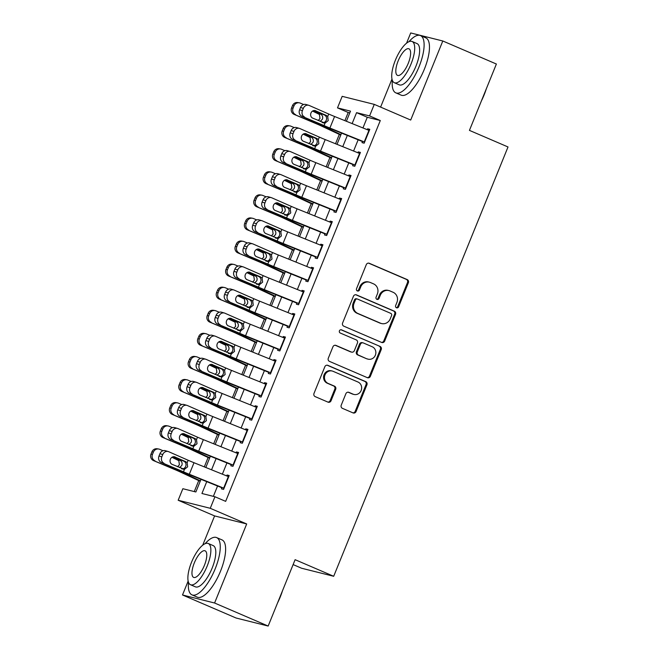 <?xml version="1.0" encoding="UTF-8"?>
<svg xmlns="http://www.w3.org/2000/svg" width="659" height="659" viewBox="0 0 659 659"><rect width="100%" height="100%" fill="white"/><g stroke="black" fill="none" stroke-linecap="round" stroke-linejoin="round"><path stroke-width="0.99" d="M396.471 307.769A1.713 1.598 104.1 0 0 398.588 306.814L408.366 282.744A2.447 2.29 104.1 0 0 407.18 279.573L369.312 263.295A2.447 2.29 104.1 0 0 366.289 264.654L356.519 288.724A1.713 1.598 104.1 0 0 357.573 291.023A1.713 1.598 104.1 0 0 359.46 289.993L360.728 286.879A7.834 7.315 104.1 0 1 369.361 282.167A7.834 7.315 104.1 0 1 370.399 282.522L373.554 283.872A7.834 7.315 104.1 0 1 377.343 294.021L376.083 297.135A1.713 1.598 104.1 0 0 377.137 299.433A1.713 1.598 104.1 0 0 379.024 298.403L380.292 295.29A7.834 7.315 104.1 0 1 388.925 290.578A7.834 7.315 104.1 0 1 389.963 290.932L393.118 292.291A7.834 7.315 104.1 0 1 396.907 302.432L395.647 305.545A1.713 1.598 104.1 0 0 396.471 307.769M396.281 307.671A1.713 1.598 104.1 0 0 397.723 306.6L407.501 282.522A2.447 2.29 104.1 0 0 406.315 279.358L368.554 263.122M357.153 290.841A1.713 1.598 104.1 0 0 358.595 289.771L359.863 286.657L360.728 286.879M376.717 299.26A1.713 1.598 104.1 0 0 378.159 298.181L379.427 295.067L380.292 295.29M341.238 405.161A2.447 2.29 104.1 0 0 342.416 408.333L353.043 412.896A2.447 2.29 104.1 0 0 356.066 411.537L366.923 384.807A2.447 2.29 104.1 0 0 365.737 381.635L327.869 365.358A2.447 2.29 104.1 0 0 324.846 366.717L313.989 393.448A2.447 2.29 104.1 0 0 315.175 396.619L328.009 402.138A2.447 2.29 104.1 0 0 331.032 400.779L335.678 389.337A2.447 2.29 104.1 0 0 334.492 386.166L328.133 383.431A6.549 6.112 104.1 0 1 324.796 375.408A6.549 6.112 104.1 0 1 332.185 371.017A6.549 6.112 104.1 0 1 333.05 371.305L357.977 382.022A6.549 6.112 104.1 0 1 361.313 390.046A6.549 6.112 104.1 0 1 353.924 394.444A6.549 6.112 104.1 0 1 353.059 394.148L348.908 392.36A2.447 2.29 104.1 0 0 345.876 393.72L341.238 405.161M268.164 626.05L236.079 618.01L182.502 594.978L214.587 603.01L268.164 626.05L295.108 559.689L333.693 576.279L508.015 146.965L469.439 130.383L496.384 64.022L442.799 40.99L410.705 120.045L374.271 104.377L369.584 115.918L380.301 120.523L225.658 501.359L214.941 496.754L210.254 508.295L178.169 500.255L182.856 488.714L195.863 491.976L200.995 479.332M214.587 603.01L246.688 523.963L210.254 508.295M381.652 342.441A2.447 2.29 104.1 0 0 384.675 341.082L395.532 314.343A2.447 2.29 104.1 0 0 394.346 311.18L356.478 294.894A2.447 2.29 104.1 0 0 353.455 296.253L342.606 322.992A2.447 2.29 104.1 0 0 343.784 326.164L381.652 342.441M381.223 349.575L370.374 376.314A2.447 2.29 104.1 0 1 367.343 377.673L329.484 361.387A2.447 2.29 104.1 0 1 328.297 358.224L332.943 346.782A2.447 2.29 104.1 0 1 335.966 345.415L351.321 352.021A2.447 2.29 104.1 0 0 354.344 350.662L357.425 343.067A2.447 2.29 104.1 0 0 356.247 339.904L340.258 333.026A1.713 1.598 104.1 0 1 341.321 329.78A1.713 1.598 104.1 0 1 341.543 329.854L380.045 346.403A2.447 2.29 104.1 0 1 381.223 349.575L380.358 349.361L369.501 376.091L370.374 376.314M442.799 40.99L410.714 32.95L406.57 43.164M362.574 141.232L362.005 142.641L364.172 143.184L369.79 129.337L367.623 128.793L367.261 129.691M353.199 164.313L352.631 165.722L354.797 166.266L360.424 152.418L358.249 151.875L357.886 152.773M343.833 187.395L343.257 188.803L345.423 189.347L351.049 175.5L348.883 174.956L348.52 175.854M334.459 210.476L333.882 211.885L336.057 212.429L341.675 198.581L339.509 198.038L339.146 198.936M325.085 233.558L324.516 234.966L326.683 235.51L332.301 221.663L330.134 221.119L329.772 222.017M315.71 256.639L315.142 258.048L317.308 258.592L322.935 244.744L320.76 244.201L320.398 245.099M306.344 279.721L305.768 281.129L307.934 281.673L313.56 267.826L311.394 267.282L311.023 268.18M296.97 302.802L296.393 304.211L298.56 304.755L304.186 290.907L302.02 290.364L301.657 291.262M287.596 325.875L287.027 327.292L289.194 327.836L294.812 313.989L292.645 313.445L292.283 314.343M278.222 348.957L277.653 350.374L279.82 350.918L285.446 337.062L283.271 336.527L282.909 337.416M268.856 372.038L268.279 373.455L270.445 373.999L276.072 360.143L273.905 359.6L273.534 360.498M259.481 395.12L258.905 396.537L261.071 397.08L266.697 383.225L264.531 382.681L264.168 383.579M250.107 418.201L249.539 419.618L251.705 420.162L257.323 406.306L255.157 405.763L254.794 406.661M240.733 441.283L240.164 442.7L242.331 443.235L247.957 429.388L245.782 428.844L245.42 429.742M231.367 464.364L230.79 465.773L232.957 466.317L238.583 452.469L236.416 451.926L236.046 452.824M380.301 120.523L367.294 117.269L362.952 127.953M358.142 139.799L353.578 151.035M348.768 162.88L344.204 174.116M339.393 185.962L334.838 197.198M330.019 209.043L325.464 220.279M320.653 232.125L316.089 243.352M311.279 255.206L306.715 266.434M301.904 278.287L297.349 289.515M292.53 301.369L287.975 312.597M283.164 324.45L278.6 335.678M273.79 347.532L269.226 358.76M264.416 370.613L259.852 381.841M255.041 393.695L250.486 404.923M245.675 416.776L241.112 428.004M236.301 439.858L231.737 451.086M226.927 462.939L222.363 474.167M217.552 486.021L213.359 496.359M221.992 487.446L221.416 488.854L223.582 489.398L229.208 475.551L227.042 475.007L226.68 475.905M349.797 112.887L348.207 112.483L344.888 120.663M339.319 134.378L335.522 143.744M329.945 157.46L326.147 166.826M320.579 180.541L316.773 189.907M311.205 203.623L307.399 212.989M301.83 226.704L298.033 236.07M292.456 249.786L288.658 259.152M283.09 272.867L279.284 282.233M273.716 295.949L269.91 305.315M264.341 319.03L260.544 328.396M254.967 342.112L251.17 351.469M245.593 365.193L241.795 374.551M236.227 388.275L232.421 397.632M226.853 411.356L223.055 420.714M217.478 434.438L213.681 443.795M208.104 457.519L204.306 466.877M198.738 480.6L194.273 491.581M293.123 564.59L301.6 568.239L333.693 576.279M246.688 523.963L214.603 515.923L202.717 545.182M188.153 581.065L182.502 594.978M214.603 515.923L178.169 500.255M348.207 112.483L337.499 107.878L342.178 96.338L374.271 104.377M391.998 79.047L380.605 107.104M206.737 481.655L201.934 493.5L214.941 496.754M369.584 115.918L356.577 112.656L352.137 123.587M347.326 135.433L342.762 146.669M337.952 158.514L333.388 169.75M328.577 181.596L324.022 192.832M319.211 204.677L314.648 215.913M309.837 227.759L305.274 238.995M300.463 250.84L295.899 262.076M291.089 273.922L286.533 285.158M281.722 297.003L277.159 308.239M272.348 320.085L267.785 331.312M262.974 343.166L258.41 354.394M253.6 366.247L249.044 377.475M244.234 389.329L239.67 400.557M234.859 412.41L230.296 423.638M225.485 435.492L220.922 446.72M216.111 458.573L211.555 469.801M346.387 121.264L350.506 111.14L337.499 107.878M205.806 467.486L210.369 456.25M215.18 444.405L219.735 433.169M224.554 421.323L229.11 410.087M233.92 398.242L238.484 387.006M243.295 375.16L247.858 363.933M252.669 352.079L257.224 340.851M262.043 328.998L266.598 317.77M271.409 305.916L275.973 294.688M280.783 282.835L285.347 271.607M290.158 259.753L294.713 248.525M299.532 236.672L304.087 225.444M308.898 213.59L313.462 202.362M318.272 190.509L322.836 179.281M327.647 167.427L332.202 156.199M337.021 144.346L341.576 133.118M367.294 117.269L356.577 112.656M367.623 128.793L369.658 129.666M358.249 151.875L360.284 152.748M348.883 174.956L350.918 175.829M339.509 198.038L341.543 198.911M330.134 221.119L332.169 221.992M320.76 244.201L322.795 245.074M311.394 267.282L313.429 268.155M302.02 290.364L304.054 291.237M292.645 313.445L294.68 314.318M283.271 336.527L285.306 337.4M273.905 359.6L275.94 360.481M264.531 382.681L266.565 383.563M255.157 405.763L257.191 406.644M245.782 428.844L247.817 429.726M236.416 451.926L238.451 452.799M227.042 475.007L229.077 475.88M388.925 290.578L388.06 290.364A7.834 7.315 104.1 0 0 379.427 295.067M369.361 282.167L368.496 281.953A7.834 7.315 104.1 0 0 359.863 286.657M381.545 342.4A2.447 2.29 104.1 0 0 383.81 340.86L394.667 314.129A2.447 2.29 104.1 0 0 393.481 310.957L355.72 294.721M391.578 315.57A1.713 1.598 104.1 0 0 390.746 313.354L357.507 299.062A1.713 1.598 104.1 0 0 355.39 300.018L354.056 303.297A7.834 7.315 104.1 0 0 357.845 313.445L380.564 323.215A7.834 7.315 104.1 0 0 381.602 323.561A7.834 7.315 104.1 0 0 390.243 318.857L391.578 315.57M356.643 298.848A1.713 1.598 104.1 0 0 354.526 299.796L355.39 300.018M381.602 323.561L380.737 323.347A7.834 7.315 104.1 0 1 379.699 322.992L356.98 313.231A7.834 7.315 104.1 0 1 353.191 303.082L354.526 299.796M367.244 377.623A2.447 2.29 104.1 0 0 369.501 376.091M335.2 345.242L350.456 351.807A2.447 2.29 104.1 0 0 350.777 351.914L351.651 352.128M340.901 329.731L380.045 346.403M367.261 358.875A6.549 6.112 104.1 0 0 368.126 359.163A6.549 6.112 104.1 0 0 375.515 354.773A6.549 6.112 104.1 0 0 372.178 346.749L363.397 342.977A2.447 2.29 104.1 0 0 360.374 344.336L357.293 351.922A2.447 2.29 104.1 0 0 358.48 355.094L366.388 358.653A6.549 6.112 104.1 0 0 367.261 358.949L368.126 359.163M363.076 342.869L362.203 342.647A2.447 2.29 104.1 0 0 359.509 344.122L360.374 344.336M366.388 358.653L357.606 354.88A2.447 2.29 104.1 0 1 356.428 351.708L359.509 344.122M380.358 349.361A2.447 2.29 104.1 0 0 379.172 346.189M353.924 394.444L353.059 394.222A6.549 6.112 104.1 0 1 352.194 393.934L348.141 392.187M332.185 371.017L331.312 370.795A6.549 6.112 104.1 0 0 323.931 375.193A6.549 6.112 104.1 0 0 327.259 383.208L328.133 383.431M327.902 402.089A2.447 2.29 104.1 0 0 330.167 400.557L334.813 389.115A2.447 2.29 104.1 0 0 333.627 385.952L327.259 383.208M352.936 412.855A2.447 2.29 104.1 0 0 355.201 411.323L366.05 384.592A2.447 2.29 104.1 0 0 364.872 381.421L327.111 365.185M303.634 104.517L300.331 103.125A4.992 4.844 99.6 0 0 293.988 105.86L292.505 105.605A4.992 4.844 -80.4 0 1 297.81 102.573L299.285 102.82M340.958 134.642L325.06 127.212A18.707 1.005 -157.9 0 0 317.218 123.752L294.169 114.419A4.992 4.844 -80.4 0 1 291.575 107.919L292.505 105.605M340.785 135.07L320.966 125.803A12.472 0.667 -157.9 0 0 315.735 123.505L294.169 114.419M312.91 110.852L321.032 114.353C322.63 115.597 323.083 117.211 322.408 119.197L320.192 121.437M291.575 107.919L293.049 108.167L293.988 105.86M293.049 108.167A4.992 4.844 99.6 0 0 295.644 114.666M318.215 120.572L319.977 118.538L319.417 114.444L312.531 111.066M364.625 142.056A8.732 0.47 -157.9 0 0 364.246 141.907L329.895 128.044A12.472 0.667 22.1 0 1 324.047 125.581L301.748 116.198A4.992 4.399 -73.7 0 1 299.59 109.806L302.415 110.63A4.992 4.399 106.3 0 0 304.573 117.022M362.45 141.537L330.002 128.447A18.707 1.005 22.1 0 1 321.221 124.757L301.748 116.198M369.312 130.515A8.732 0.47 -157.9 0 0 368.933 130.367L334.583 116.503A12.472 0.667 22.1 0 1 328.734 114.04L309.26 105.481A4.992 4.399 106.3 0 0 308.791 105.308A4.992 4.399 106.3 0 0 303.346 108.323L302.415 110.63M322.094 122.615C323.973 122.862 325.381 122.047 326.32 120.177C326.955 118.183 326.526 116.577 325.035 115.358L326.386 115.457L314.911 110.523M303.346 108.323L300.529 107.499L299.59 109.806M300.529 107.499A4.992 4.399 -73.7 0 1 305.965 104.484L308.791 105.308M314.162 110.498L324.459 115.02M326.386 115.457L327.721 116.528L328.223 120.605L325.052 123.093L312.679 118.134A3.995 3.517 -73.7 0 1 310.949 113.027A3.995 3.517 -73.7 0 1 315.299 110.613A3.995 3.517 -73.7 0 1 315.677 110.753M323.973 123.035L323.388 122.846M486.309 88.833A30.438 10.783 113.3 0 1 484.093 94.962A30.438 10.783 113.3 0 1 481.375 100.975M392.344 80.299A31.187 11.046 -66.7 0 0 395.828 92.861A31.187 11.046 -66.7 0 0 418.984 66.93A31.187 11.046 -66.7 0 0 420.458 35.561A31.187 11.046 -66.7 0 0 408.951 41.674M395.828 92.861L401.183 95.16A31.187 11.046 -66.7 0 0 424.347 69.228A31.187 11.046 -66.7 0 0 425.821 37.868L420.458 35.561M412.081 41.468L417.015 43.585A22.455 7.957 113.3 0 1 415.953 66.164A22.455 7.957 113.3 0 1 399.28 84.838L394.346 82.721A22.455 7.957 -66.7 0 0 411.018 64.047A22.455 7.957 -66.7 0 0 412.081 41.468A22.455 7.957 -66.7 0 0 395.408 60.134A22.455 7.957 -66.7 0 0 394.346 82.721M398.184 60.834A14.473 5.124 -66.7 0 0 397.501 75.381A14.473 5.124 -66.7 0 0 408.242 63.355A14.473 5.124 -66.7 0 0 408.934 48.799A14.473 5.124 -66.7 0 0 398.184 60.834M282.464 590.851A30.438 10.783 113.3 0 1 280.248 596.98A30.438 10.783 113.3 0 1 277.53 602.985M188.499 582.309A31.187 11.046 -66.7 0 0 191.983 594.871A31.187 11.046 -66.7 0 0 215.139 568.939A31.187 11.046 -66.7 0 0 216.613 537.579A31.187 11.046 -66.7 0 0 205.106 543.691M191.983 594.871L197.338 597.178A31.187 11.046 -66.7 0 0 220.493 571.246A31.187 11.046 -66.7 0 0 221.976 539.878L216.613 537.579M208.236 543.477L213.17 545.594A22.455 7.957 113.3 0 1 212.107 568.182A22.455 7.957 113.3 0 1 195.426 586.848L190.5 584.731A22.455 7.957 -66.7 0 0 207.173 566.065A22.455 7.957 -66.7 0 0 208.236 543.477A22.455 7.957 -66.7 0 0 191.563 562.152A22.455 7.957 -66.7 0 0 190.5 584.731M194.339 562.844A14.473 5.124 -66.7 0 0 193.655 577.399A14.473 5.124 -66.7 0 0 204.397 565.364A14.473 5.124 -66.7 0 0 205.081 550.809A14.473 5.124 -66.7 0 0 194.339 562.844M294.26 127.599L290.957 126.207A4.992 4.844 99.6 0 0 284.614 128.942L283.139 128.686A4.992 4.844 -80.4 0 1 288.436 125.655L289.919 125.902M331.592 157.715L315.686 150.285A18.707 1.005 -157.9 0 0 307.844 146.833L284.795 137.5A4.992 4.844 -80.4 0 1 282.2 131.001L283.139 128.686M331.411 158.152L311.592 148.885A12.472 0.667 -157.9 0 0 306.369 146.586L284.795 137.5M303.535 133.934L311.658 137.434C313.256 138.678 313.709 140.293 313.033 142.278L310.817 144.519M282.2 131.001L283.675 131.248L284.614 128.942M283.675 131.248A4.992 4.844 99.6 0 0 286.27 137.747M308.84 143.654L310.603 141.619L310.043 137.525L303.156 134.148M284.886 150.68L281.591 149.288A4.992 4.844 99.6 0 0 275.24 152.023L273.765 151.768A4.992 4.844 -80.4 0 1 279.062 148.736L280.545 148.983M322.218 180.797L306.32 173.366A18.707 1.005 -157.9 0 0 298.469 169.915L275.421 160.574A4.992 4.844 -80.4 0 1 272.826 154.074L273.765 151.768M322.045 181.233L302.226 171.966A12.472 0.667 -157.9 0 0 296.995 169.668L275.421 160.574M294.161 157.015L302.292 160.516C303.881 161.76 304.343 163.374 303.659 165.36L301.451 167.6M272.826 154.074L274.309 154.33L275.24 152.023M274.309 154.33A4.992 4.844 99.6 0 0 276.904 160.829M299.466 166.735L301.229 164.701L300.669 160.607L293.79 157.229M275.511 173.762L272.216 172.37A4.992 4.844 99.6 0 0 265.874 175.105L264.391 174.849A4.992 4.844 -80.4 0 1 269.696 171.818L271.17 172.065M312.844 203.878L296.945 196.448A18.707 1.005 -157.9 0 0 289.103 192.996L266.047 183.655A4.992 4.844 -80.4 0 1 263.452 177.156L264.391 174.849M312.671 204.315L292.851 195.048A12.472 0.667 -157.9 0 0 287.621 192.741L266.047 183.655M284.787 180.096L292.917 183.597C294.515 184.841 294.968 186.456 294.285 188.441L292.077 190.682M263.452 177.156L264.934 177.411L265.874 175.105M264.934 177.411A4.992 4.844 99.6 0 0 267.529 183.91M290.092 189.817L291.863 187.782L291.294 183.688L284.416 180.311M266.145 196.843L262.842 195.451A4.992 4.844 99.6 0 0 256.499 198.186L255.017 197.931A4.992 4.844 -80.4 0 1 260.321 194.899L261.796 195.146M303.469 226.96L287.571 219.529A18.707 1.005 -157.9 0 0 279.729 216.078L256.68 206.737A4.992 4.844 -80.4 0 1 254.086 200.237L255.017 197.931M303.297 227.388L283.477 218.129A12.472 0.667 -157.9 0 0 278.246 215.822L256.68 206.737M275.421 203.178L283.543 206.679C285.141 207.923 285.594 209.537 284.91 211.523L282.703 213.763M254.086 200.237L255.56 200.493L256.499 198.186M255.56 200.493A4.992 4.844 99.6 0 0 258.155 206.992M280.726 212.898L282.489 210.864L281.928 206.769L275.042 203.392M355.259 165.137A8.732 0.47 -157.9 0 0 354.872 164.989L320.529 151.125A12.472 0.667 22.1 0 1 314.673 148.662L292.374 139.271A4.992 4.399 -73.7 0 1 290.215 132.887L293.041 133.711A4.992 4.399 106.3 0 0 295.199 140.103M353.076 164.618L320.628 151.529A18.707 1.005 22.1 0 1 311.847 147.838L292.374 139.271M359.938 153.596A8.732 0.47 -157.9 0 0 359.559 153.448L325.208 139.584A12.472 0.667 22.1 0 1 319.36 137.121L299.886 128.563A4.992 4.399 106.3 0 0 299.417 128.39A4.992 4.399 106.3 0 0 293.98 131.405L293.041 133.711M312.72 145.697C314.598 145.944 316.007 145.128 316.946 143.258C317.58 141.265 317.152 139.659 315.669 138.439L317.012 138.538L305.537 133.604M293.98 131.405L291.154 130.581L290.215 132.887M291.154 130.581A4.992 4.399 -73.7 0 1 296.591 127.566L299.417 128.39M304.787 133.579L315.084 138.102M317.012 138.538L318.346 139.609L318.857 143.687L315.686 146.174L303.305 141.215A3.995 3.517 -73.7 0 1 301.575 136.108A3.995 3.517 -73.7 0 1 305.933 133.695A3.995 3.517 -73.7 0 1 306.303 133.835M314.598 146.117L314.013 145.927M345.884 188.219A8.732 0.47 -157.9 0 0 345.497 188.062L311.155 174.207A12.472 0.667 22.1 0 1 305.298 171.744L283.008 162.353A4.992 4.399 -73.7 0 1 280.841 155.969L283.667 156.793A4.992 4.399 106.3 0 0 285.825 163.185M343.701 187.7L311.262 174.61A18.707 1.005 22.1 0 1 302.481 170.92L283.008 162.353M350.572 176.678A8.732 0.47 -157.9 0 0 350.184 176.53L315.842 162.666A12.472 0.667 22.1 0 1 309.985 160.203L290.512 151.644A4.992 4.399 106.3 0 0 290.042 151.471A4.992 4.399 106.3 0 0 284.606 154.486L283.667 156.793M303.346 168.778C305.224 169.025 306.641 168.21 307.58 166.34C308.206 164.346 307.778 162.74 306.295 161.521L307.646 161.62L296.163 156.685M284.606 154.486L281.78 153.654L280.841 155.969M281.78 153.654A4.992 4.399 -73.7 0 1 287.217 150.647L290.042 151.471M295.421 156.661L305.71 161.183M307.646 161.62L308.98 162.691L309.483 166.768L306.311 169.256L293.93 164.297A3.995 3.517 -73.7 0 1 292.209 159.19A3.995 3.517 -73.7 0 1 296.558 156.776A3.995 3.517 -73.7 0 1 296.937 156.916M305.224 169.198L304.647 169.009M336.51 211.3A8.732 0.47 -157.9 0 0 336.123 211.144L301.781 197.288A12.472 0.667 22.1 0 1 295.924 194.825L273.633 185.434A4.992 4.399 -73.7 0 1 271.475 179.05L274.292 179.874A4.992 4.399 106.3 0 0 276.459 186.266M334.335 210.781L301.888 197.692A18.707 1.005 22.1 0 1 293.107 194.001L273.633 185.434M341.197 199.759A8.732 0.47 -157.9 0 0 340.81 199.603L306.468 185.747A12.472 0.667 22.1 0 1 300.611 183.284L281.138 174.726A4.992 4.399 106.3 0 0 280.668 174.553A4.992 4.399 106.3 0 0 275.231 177.568L274.292 179.874M293.972 191.86C295.858 192.107 297.267 191.291 298.206 189.421C298.84 187.428 298.412 185.822 296.921 184.602L298.272 184.701L286.797 179.767M275.231 177.568L272.406 176.736L271.475 179.05M272.406 176.736A4.992 4.399 -73.7 0 1 277.851 173.729L280.668 174.553M286.047 179.742L296.336 184.265M298.272 184.701L299.606 185.772L300.109 189.85L296.937 192.337L284.564 187.378A3.995 3.517 -73.7 0 1 282.835 182.271A3.995 3.517 -73.7 0 1 287.184 179.858A3.995 3.517 -73.7 0 1 287.563 179.998M295.858 192.28L295.273 192.09M327.136 234.382A8.732 0.47 -157.9 0 0 326.757 234.225L292.407 220.37A12.472 0.667 22.1 0 1 286.558 217.907L264.259 208.516A4.992 4.399 -73.7 0 1 262.101 202.132L264.918 202.956A4.992 4.399 106.3 0 0 267.084 209.348M324.961 233.863L292.514 220.773A18.707 1.005 22.1 0 1 283.732 217.083L264.259 208.516M331.823 222.841A8.732 0.47 -157.9 0 0 331.444 222.684L297.094 208.829A12.472 0.667 22.1 0 1 291.245 206.366L271.772 197.807A4.992 4.399 106.3 0 0 271.302 197.634A4.992 4.399 106.3 0 0 265.857 200.649L264.918 202.956M284.606 214.941C286.484 215.188 287.892 214.373 288.831 212.503C289.466 210.509 289.037 208.903 287.546 207.684L288.897 207.783L277.423 202.848M265.857 200.649L263.04 199.817L262.101 202.132M263.04 199.817A4.992 4.399 -73.7 0 1 268.477 196.81L271.302 197.634M276.673 202.824L286.97 207.346M288.897 207.783L290.232 208.854L290.734 212.931L287.563 215.419L275.19 210.46A3.995 3.517 -73.7 0 1 273.46 205.353A3.995 3.517 -73.7 0 1 277.81 202.939A3.995 3.517 -73.7 0 1 278.189 203.079M286.484 215.361L285.899 215.172M256.771 219.917L253.468 218.533A4.992 4.844 99.6 0 0 247.125 221.267L245.65 221.012A4.992 4.844 -80.4 0 1 250.947 217.981L252.43 218.228M294.095 250.041L278.197 242.611A18.707 1.005 -157.9 0 0 270.355 239.159L247.306 229.818A4.992 4.844 -80.4 0 1 244.711 223.319L245.65 221.012M293.922 250.469L274.103 241.21A12.472 0.667 -157.9 0 0 268.88 238.904L247.306 229.818M266.047 226.259L274.169 229.76C275.767 231.004 276.22 232.619 275.544 234.604L273.328 236.845M244.711 223.319L246.186 223.574L247.125 221.267M246.186 223.574A4.992 4.844 99.6 0 0 248.781 230.073M271.351 235.98L273.114 233.945L272.554 229.851L265.668 226.474M317.762 257.463A8.732 0.47 -157.9 0 0 317.383 257.307L283.041 243.451A12.472 0.667 22.1 0 1 277.184 240.988L254.885 231.597A4.992 4.399 -73.7 0 1 252.727 225.213L255.552 226.037A4.992 4.399 106.3 0 0 257.71 232.429M315.587 256.944L283.139 243.855A18.707 1.005 22.1 0 1 274.358 240.164L254.885 231.597M322.449 245.922A8.732 0.47 -157.9 0 0 322.07 245.766L287.719 231.91A12.472 0.667 22.1 0 1 281.871 229.447L262.397 220.889A4.992 4.399 106.3 0 0 261.928 220.716A4.992 4.399 106.3 0 0 256.491 223.731L255.552 226.037M275.231 238.023C277.109 238.27 278.518 237.454 279.457 235.584C280.091 233.591 279.663 231.984 278.18 230.765L279.523 230.864L268.048 225.93M256.491 223.731L253.666 222.899L252.727 225.213M253.666 222.899A4.992 4.399 -73.7 0 1 259.102 219.884L261.928 220.716M267.299 225.905L277.596 230.428M279.523 230.864L280.858 231.935L281.36 236.013L278.197 238.5L265.816 233.541A3.995 3.517 -73.7 0 1 264.086 228.434A3.995 3.517 -73.7 0 1 268.444 226.021A3.995 3.517 -73.7 0 1 268.814 226.161M277.109 238.443L276.525 238.253M247.397 242.998L244.102 241.614A4.992 4.844 99.6 0 0 237.751 244.341L236.276 244.094A4.992 4.844 -80.4 0 1 241.573 241.054L243.056 241.309M284.729 273.123L268.823 265.692A18.707 1.005 -157.9 0 0 260.98 262.241L237.932 252.899A4.992 4.844 -80.4 0 1 235.337 246.4L236.276 244.094M284.556 273.551L264.737 264.292A12.472 0.667 -157.9 0 0 259.506 261.985L237.932 252.899M256.672 249.341L264.803 252.842C266.393 254.086 266.854 255.7 266.17 257.685L263.962 259.926M235.337 246.4L236.82 246.655L237.751 244.341M236.82 246.655A4.992 4.844 99.6 0 0 239.415 253.155M261.977 259.061L263.74 257.026L263.18 252.932L256.302 249.555M308.396 280.545A8.732 0.47 -157.9 0 0 308.008 280.388L273.666 266.533A12.472 0.667 22.1 0 1 267.809 264.07L245.519 254.679A4.992 4.399 -73.7 0 1 243.352 248.295L246.178 249.118A4.992 4.399 106.3 0 0 248.336 255.511M306.213 280.026L273.765 266.936A18.707 1.005 22.1 0 1 264.992 263.238L245.519 254.679M313.083 269.004A8.732 0.47 -157.9 0 0 312.696 268.847L278.353 254.992A12.472 0.667 22.1 0 1 272.497 252.529L253.023 243.97A4.992 4.399 106.3 0 0 252.554 243.797A4.992 4.399 106.3 0 0 247.117 246.812L246.178 249.118M265.857 261.096C267.735 261.351 269.152 260.536 270.091 258.666C270.717 256.672 270.289 255.058 268.806 253.847L270.157 253.946L258.674 249.011M247.117 246.812L244.291 245.98L243.352 248.295M244.291 245.98A4.992 4.399 -73.7 0 1 249.728 242.965L252.554 243.797M257.933 248.987L268.221 253.509M270.157 253.946L271.492 255.017L271.994 259.094L268.823 261.582L256.442 256.623A3.995 3.517 -73.7 0 1 254.72 251.516A3.995 3.517 -73.7 0 1 259.069 249.102A3.995 3.517 -73.7 0 1 259.44 249.242M267.735 261.524L267.159 261.335M238.023 266.079L234.728 264.696A4.992 4.844 99.6 0 0 228.385 267.422L226.902 267.175A4.992 4.844 -80.4 0 1 232.207 264.135L233.681 264.391M275.355 296.204L259.457 288.774A18.707 1.005 -157.9 0 0 251.614 285.322L228.558 275.981A4.992 4.844 -80.4 0 1 225.963 269.482L226.902 267.175M275.182 296.632L255.362 287.373A12.472 0.667 -157.9 0 0 250.132 285.067L228.558 275.981M247.298 272.422L255.428 275.923C257.018 277.167 257.48 278.782 256.796 280.767L254.588 283.008M225.963 269.482L227.446 269.737L228.385 267.422M227.446 269.737A4.992 4.844 99.6 0 0 230.04 276.236M252.603 282.134L254.374 280.108L253.806 276.014L246.927 272.637M299.021 303.626A8.732 0.47 -157.9 0 0 298.634 303.469L264.292 289.614A12.472 0.667 22.1 0 1 258.435 287.151L236.144 277.76A4.992 4.399 -73.7 0 1 233.986 271.368L236.803 272.2A4.992 4.399 106.3 0 0 238.97 278.592M296.847 303.107L264.399 290.018A18.707 1.005 22.1 0 1 255.618 286.319L236.144 277.76M303.708 292.085A8.732 0.47 -157.9 0 0 303.321 291.929L268.979 278.073A12.472 0.667 22.1 0 1 263.122 275.61L243.649 267.052A4.992 4.399 106.3 0 0 243.179 266.879A4.992 4.399 106.3 0 0 237.742 269.893L236.803 272.2M256.483 284.177C258.369 284.433 259.778 283.617 260.717 281.747C261.351 279.754 260.923 278.139 259.432 276.92L260.783 277.027L249.308 272.093M237.742 269.893L234.917 269.061L233.986 271.368M234.917 269.061A4.992 4.399 -73.7 0 1 240.362 266.047L243.179 266.879M248.558 272.068L258.847 276.591M260.783 277.027L262.117 278.098L262.62 282.176L259.448 284.663L247.076 279.704A3.995 3.517 -73.7 0 1 245.346 274.597A3.995 3.517 -73.7 0 1 249.695 272.183A3.995 3.517 -73.7 0 1 250.074 272.324M258.369 284.606L257.784 284.416M228.657 289.161L225.353 287.777A4.992 4.844 99.6 0 0 219.01 290.504L217.528 290.257A4.992 4.844 -80.4 0 1 222.833 287.217L224.307 287.472M265.981 319.286L250.082 311.855A18.707 1.005 -157.9 0 0 242.24 308.404L219.192 299.062A4.992 4.844 -80.4 0 1 216.589 292.563L217.528 290.257M265.808 319.714L245.988 310.455A12.472 0.667 -157.9 0 0 240.757 308.148L219.192 299.062M237.932 295.504L246.054 299.005C247.652 300.249 248.105 301.863 247.422 303.848L245.214 306.089M216.589 292.563L218.071 292.818L219.01 290.504M218.071 292.818A4.992 4.844 99.6 0 0 220.666 299.318M243.237 305.216L245 303.189L244.44 299.095L237.553 295.718M289.647 326.707A8.732 0.47 -157.9 0 0 289.268 326.551L254.918 312.696A12.472 0.667 22.1 0 1 249.069 310.232L226.77 300.842A4.992 4.399 -73.7 0 1 224.612 294.449L227.429 295.281A4.992 4.399 106.3 0 0 229.596 301.674M287.472 326.189L255.025 313.091A18.707 1.005 22.1 0 1 246.244 309.401L226.77 300.842M294.334 315.167A8.732 0.47 -157.9 0 0 293.955 315.01L259.605 301.155A12.472 0.667 22.1 0 1 253.756 298.692L234.283 290.133A4.992 4.399 106.3 0 0 233.813 289.96A4.992 4.399 106.3 0 0 228.368 292.975L227.429 295.281M247.117 307.259C248.995 307.514 250.404 306.699 251.343 304.829C251.977 302.827 251.549 301.221 250.058 300.002L251.408 300.109L239.934 295.174M228.368 292.975L225.551 292.143L224.612 294.449M225.551 292.143A4.992 4.399 -73.7 0 1 230.988 289.128L233.813 289.96M239.184 295.15L249.481 299.672M251.408 300.109L252.743 301.179L253.245 305.257L250.074 307.745L237.701 302.786A3.995 3.517 -73.7 0 1 235.971 297.679A3.995 3.517 -73.7 0 1 240.321 295.265A3.995 3.517 -73.7 0 1 240.7 295.397M248.995 307.687L248.41 307.498M219.282 312.242L215.979 310.859A4.992 4.844 99.6 0 0 209.636 313.585L208.153 313.338A4.992 4.844 -80.4 0 1 213.458 310.298L214.941 310.554M256.606 342.367L240.708 334.937A18.707 1.005 -157.9 0 0 232.866 331.485L209.817 322.144A4.992 4.844 -80.4 0 1 207.223 315.645L208.153 313.338M256.433 342.795L236.614 333.536A12.472 0.667 -157.9 0 0 231.383 331.23L209.817 322.144M228.558 318.585L236.68 322.086C238.278 323.33 238.731 324.945 238.056 326.93L235.84 329.171M207.223 315.645L208.697 315.9L209.636 313.585M208.697 315.9A4.992 4.844 99.6 0 0 211.292 322.399M233.863 328.297L235.625 326.271L235.065 322.177L228.179 318.799M280.273 349.789A8.732 0.47 -157.9 0 0 279.894 349.632L245.552 335.777A12.472 0.667 22.1 0 1 239.695 333.314L217.396 323.923A4.992 4.399 -73.7 0 1 215.238 317.531L218.063 318.363A4.992 4.399 106.3 0 0 220.221 324.755M278.098 349.27L245.65 336.172A18.707 1.005 22.1 0 1 236.869 332.482L217.396 323.923M284.96 338.248A8.732 0.47 -157.9 0 0 284.581 338.092L250.231 324.236A12.472 0.667 22.1 0 1 244.382 321.773L224.908 313.214A4.992 4.399 106.3 0 0 224.439 313.041A4.992 4.399 106.3 0 0 218.994 316.056L218.063 318.363M237.742 330.34C239.621 330.596 241.029 329.78 241.968 327.91C242.603 325.908 242.174 324.302 240.692 323.083L242.034 323.19L230.559 318.256M218.994 316.056L216.177 315.224L215.238 317.531M216.177 315.224A4.992 4.399 -73.7 0 1 221.613 312.209L224.439 313.041M229.81 318.231L240.107 322.753M242.034 323.19L243.369 324.261L243.871 328.339L240.7 330.826L228.327 325.867A3.995 3.517 -73.7 0 1 226.597 320.752A3.995 3.517 -73.7 0 1 230.947 318.346A3.995 3.517 -73.7 0 1 231.325 318.478M239.621 330.769L239.036 330.579M209.908 335.324L206.613 333.94A4.992 4.844 99.6 0 0 200.262 336.667L198.787 336.419A4.992 4.844 -80.4 0 1 204.084 333.38L205.567 333.635M247.24 365.448L231.334 358.018A18.707 1.005 -157.9 0 0 223.492 354.567L200.443 345.225A4.992 4.844 -80.4 0 1 197.848 338.726L198.787 336.419M247.067 365.877L227.24 356.618A12.472 0.667 -157.9 0 0 222.017 354.311L200.443 345.225M219.183 341.667L227.314 345.168C228.904 346.412 229.365 348.026 228.681 350.003L226.474 352.252M197.848 338.726L199.331 338.981L200.262 336.667M199.331 338.981A4.992 4.844 99.6 0 0 201.926 345.473M224.488 351.379L226.251 349.352L225.691 345.258L218.813 341.881M270.907 372.87A8.732 0.47 -157.9 0 0 270.519 372.714L236.177 358.858A12.472 0.667 22.1 0 1 230.321 356.395L208.03 347.005A4.992 4.399 -73.7 0 1 205.863 340.612L208.689 341.444A4.992 4.399 106.3 0 0 210.847 347.837M268.724 372.351L236.276 359.254A18.707 1.005 22.1 0 1 227.503 355.563L208.03 347.005M275.594 361.33A8.732 0.47 -157.9 0 0 275.207 361.173L240.864 347.318A12.472 0.667 22.1 0 1 235.008 344.855L215.534 336.296A4.992 4.399 106.3 0 0 215.065 336.123A4.992 4.399 106.3 0 0 209.628 339.138L208.689 341.444M228.368 353.422C230.246 353.677 231.663 352.862 232.602 350.992C233.228 348.99 232.8 347.384 231.317 346.164L232.668 346.272L221.185 341.337M209.628 339.138L206.802 338.306L205.863 340.612M206.802 338.306A4.992 4.399 -73.7 0 1 212.239 335.291L215.065 336.123M220.436 341.313L230.732 345.835M232.668 346.272L234.003 347.342L234.505 351.42L231.334 353.908L218.953 348.949A3.995 3.517 -73.7 0 1 217.231 343.833A3.995 3.517 -73.7 0 1 221.581 341.428A3.995 3.517 -73.7 0 1 221.951 341.56M230.246 353.85L229.67 353.661M200.534 358.405L197.239 357.013A4.992 4.844 99.6 0 0 190.896 359.748L189.413 359.501A4.992 4.844 -80.4 0 1 194.718 356.461L196.193 356.717M237.866 388.53L221.968 381.1A18.707 1.005 -157.9 0 0 214.126 377.64L191.069 368.307A4.992 4.844 -80.4 0 1 188.474 361.807L189.413 359.501M237.693 388.958L217.874 379.699A12.472 0.667 -157.9 0 0 212.643 377.393L191.069 368.307M209.809 364.748L217.94 368.249C219.529 369.493 219.991 371.108 219.307 373.085L217.099 375.333M188.474 361.807L189.957 362.055L190.896 359.748M189.957 362.055A4.992 4.844 99.6 0 0 192.552 368.554M215.114 374.46L216.885 372.434L216.317 368.34L209.438 364.962M261.532 395.952A8.732 0.47 -157.9 0 0 261.145 395.795L226.803 381.932A12.472 0.667 22.1 0 1 220.946 379.477L198.656 370.086A4.992 4.399 -73.7 0 1 196.497 363.694L199.315 364.526A4.992 4.399 106.3 0 0 201.473 370.918M259.358 395.433L226.91 382.335A18.707 1.005 22.1 0 1 218.129 378.645L198.656 370.086M266.22 384.411A8.732 0.47 -157.9 0 0 265.832 384.255L231.49 370.391A12.472 0.667 22.1 0 1 225.633 367.936L206.16 359.377A4.992 4.399 106.3 0 0 205.69 359.204A4.992 4.399 106.3 0 0 200.254 362.219L199.315 364.526M218.994 376.503C220.88 376.75 222.289 375.943 223.228 374.073C223.854 372.071 223.434 370.465 221.943 369.246L223.294 369.353L211.819 364.419M200.254 362.219L197.428 361.387L196.497 363.694M197.428 361.387A4.992 4.399 -73.7 0 1 202.873 358.372L205.69 359.204M211.069 364.394L221.358 368.916M223.294 369.353L224.628 370.424L225.131 374.501L221.959 376.989L209.587 372.03A3.995 3.517 -73.7 0 1 207.857 366.915A3.995 3.517 -73.7 0 1 212.206 364.509A3.995 3.517 -73.7 0 1 212.585 364.641M220.88 376.932L220.295 376.742M191.168 381.487L187.864 380.095A4.992 4.844 99.6 0 0 181.522 382.83L180.039 382.582A4.992 4.844 -80.4 0 1 185.344 379.543L186.818 379.798M228.492 411.611L212.593 404.181A18.707 1.005 -157.9 0 0 204.751 400.721L181.703 391.388A4.992 4.844 -80.4 0 1 179.1 384.889L180.039 382.582M228.319 412.04L208.499 402.781A12.472 0.667 -157.9 0 0 203.269 400.474L181.703 391.388M200.443 387.83L208.565 391.322C210.163 392.575 210.616 394.189 209.933 396.166L207.725 398.415M179.1 384.889L180.582 385.136L181.522 382.83M180.582 385.136A4.992 4.844 99.6 0 0 183.177 391.635M205.748 397.542L207.511 395.515L206.951 391.421L200.064 388.044M252.158 419.033A8.732 0.47 -157.9 0 0 251.779 418.877L217.429 405.013A12.472 0.667 22.1 0 1 211.58 402.558L189.281 393.168A4.992 4.399 -73.7 0 1 187.123 386.775L189.94 387.607A4.992 4.399 106.3 0 0 192.107 393.991M249.983 418.514L217.536 405.417A18.707 1.005 22.1 0 1 208.755 401.726L189.281 393.168M256.845 407.493A8.732 0.47 -157.9 0 0 256.466 407.336L222.116 393.472A12.472 0.667 22.1 0 1 216.267 391.018L196.794 382.459A4.992 4.399 106.3 0 0 196.316 382.286A4.992 4.399 106.3 0 0 190.879 385.301L189.94 387.607M209.628 399.585C211.506 399.832 212.915 399.024 213.854 397.155C214.488 395.153 214.06 393.547 212.569 392.327L213.92 392.434L202.445 387.5M190.879 385.301L188.062 384.469L187.123 386.775M188.062 384.469A4.992 4.399 -73.7 0 1 193.499 381.454L196.316 382.286M201.695 387.476L211.984 391.998M213.92 392.434L215.254 393.505L215.757 397.583L212.585 400.071L200.212 395.112A3.995 3.517 -73.7 0 1 198.483 389.996A3.995 3.517 -73.7 0 1 202.832 387.591A3.995 3.517 -73.7 0 1 203.211 387.723M211.506 400.013L210.921 399.824M181.793 404.568L178.49 403.176A4.992 4.844 99.6 0 0 172.147 405.911L170.665 405.664A4.992 4.844 -80.4 0 1 175.969 402.624L177.452 402.88M219.118 434.693L203.219 427.263A18.707 1.005 -157.9 0 0 195.377 423.803L172.328 414.47A4.992 4.844 -80.4 0 1 169.734 407.97L170.665 405.664M218.945 435.121L199.125 425.862A12.472 0.667 -157.9 0 0 193.894 423.556L172.328 414.47M191.069 410.911L199.191 414.404C200.789 415.656 201.242 417.271 200.567 419.248L198.351 421.496M169.734 407.97L171.208 408.218L172.147 405.911M171.208 408.218A4.992 4.844 99.6 0 0 173.803 414.717M196.374 420.623L198.137 418.597L197.576 414.503L190.69 411.125M242.784 442.115A8.732 0.47 -157.9 0 0 242.405 441.958L208.063 428.095A12.472 0.667 22.1 0 1 202.206 425.64L179.907 416.249A4.992 4.399 -73.7 0 1 177.749 409.857L180.574 410.689A4.992 4.399 106.3 0 0 182.732 417.073M240.609 441.596L208.162 428.498A18.707 1.005 22.1 0 1 199.38 424.808L179.907 416.249M247.471 430.574A8.732 0.47 -157.9 0 0 247.092 430.418L212.742 416.554A12.472 0.667 22.1 0 1 206.893 414.099L187.42 405.532A4.992 4.399 106.3 0 0 186.95 405.367A4.992 4.399 106.3 0 0 181.505 408.382L180.574 410.689M200.254 422.666C202.132 422.913 203.54 422.106 204.479 420.236C205.114 418.234 204.685 416.628 203.203 415.409L204.545 415.516L193.071 410.582M181.505 408.382L178.688 407.55L177.749 409.857M178.688 407.55A4.992 4.399 -73.7 0 1 184.125 404.535L186.95 405.367M192.321 410.557L202.618 415.079M204.545 415.516L205.88 416.587L206.382 420.664L203.211 423.152L190.838 418.193A3.995 3.517 -73.7 0 1 189.108 413.078A3.995 3.517 -73.7 0 1 193.458 410.672A3.995 3.517 -73.7 0 1 193.837 410.804M202.132 423.094L201.547 422.897M172.419 427.65L169.116 426.258A4.992 4.844 99.6 0 0 162.773 428.993L161.298 428.745A4.992 4.844 -80.4 0 1 166.595 425.706L168.078 425.961M209.751 457.774L193.845 450.344A18.707 1.005 -157.9 0 0 186.003 446.884L162.954 437.551A4.992 4.844 -80.4 0 1 160.359 431.052L161.298 428.745M209.578 458.203L189.751 448.944A12.472 0.667 -157.9 0 0 184.528 446.637L162.954 437.551M181.695 433.993L189.825 437.485C191.415 438.737 191.876 440.352 191.192 442.329L188.976 444.578M160.359 431.052L161.842 431.299L162.773 428.993M161.842 431.299A4.992 4.844 99.6 0 0 164.437 437.798M186.999 443.705L188.762 441.678L188.202 437.584L181.324 434.207M233.418 465.196A8.732 0.47 -157.9 0 0 233.031 465.04L198.688 451.176A12.472 0.667 22.1 0 1 192.832 448.721L170.541 439.331A4.992 4.399 -73.7 0 1 168.375 432.938L171.2 433.77A4.992 4.399 106.3 0 0 173.358 440.154M231.235 464.677L198.787 451.58A18.707 1.005 22.1 0 1 190.014 447.889L170.541 439.331M238.105 453.656A8.732 0.47 -157.9 0 0 237.718 453.499L203.376 439.635A12.472 0.667 22.1 0 1 197.519 437.181L178.045 428.614A4.992 4.399 106.3 0 0 177.576 428.449A4.992 4.399 106.3 0 0 172.139 431.456L171.2 433.77M190.879 445.748C192.757 445.995 194.174 445.187 195.113 443.309C195.739 441.316 195.311 439.71 193.828 438.49L195.179 438.597L183.696 433.663M172.139 431.456L169.314 430.632L168.375 432.938M169.314 430.632A4.992 4.399 -73.7 0 1 174.75 427.617L177.576 428.449M182.947 433.638L193.244 438.161M195.179 438.597L196.506 439.66L197.016 443.746L193.845 446.234L181.464 441.275A3.995 3.517 -73.7 0 1 179.734 436.159A3.995 3.517 -73.7 0 1 184.092 433.754A3.995 3.517 -73.7 0 1 184.462 433.886M192.757 446.176L192.181 445.978M163.045 450.731L159.75 449.339A4.992 4.844 99.6 0 0 153.407 452.074L151.924 451.827A4.992 4.844 -80.4 0 1 157.229 448.787L158.704 449.034M200.377 480.856L184.479 473.426A18.707 1.005 -157.9 0 0 176.637 469.966L153.58 460.633A4.992 4.844 -80.4 0 1 150.985 454.133L151.924 451.827M200.204 481.284L180.385 472.025A12.472 0.667 -157.9 0 0 175.154 469.719L153.58 460.633M172.32 457.074L180.451 460.567C182.041 461.819 182.502 463.434 181.818 465.411L179.61 467.659M150.985 454.133L152.468 454.38L153.407 452.074M152.468 454.38A4.992 4.844 99.6 0 0 155.063 460.88M177.625 466.786L179.388 464.76L178.828 460.666L171.95 457.288M224.044 488.278A8.732 0.47 -157.9 0 0 223.656 488.121L189.314 474.258A12.472 0.667 22.1 0 1 183.457 471.803L161.167 462.412A4.992 4.399 -73.7 0 1 159.008 456.02L161.826 456.852A4.992 4.399 106.3 0 0 163.984 463.236M221.869 487.759L189.421 474.661A18.707 1.005 22.1 0 1 180.64 470.971L161.167 462.412M228.731 476.737A8.732 0.47 -157.9 0 0 228.343 476.581L194.001 462.717A12.472 0.667 22.1 0 1 188.144 460.262L168.671 451.695A4.992 4.399 106.3 0 0 168.202 451.53A4.992 4.399 106.3 0 0 162.765 454.537L161.826 456.852M181.505 468.829C183.391 469.076 184.8 468.269 185.739 466.391C186.365 464.397 185.945 462.791 184.454 461.572L185.805 461.679L174.322 456.745M162.765 454.537L159.939 453.713L159.008 456.02M159.939 453.713A4.992 4.399 -73.7 0 1 165.384 450.698L168.202 451.53M173.581 456.712L183.869 461.242M185.805 461.679L187.14 462.742L187.642 466.827L184.471 469.315L172.098 464.356A3.995 3.517 -73.7 0 1 170.368 459.241A3.995 3.517 -73.7 0 1 174.717 456.835A3.995 3.517 -73.7 0 1 175.096 456.967M183.391 469.257L182.807 469.06M397.723 306.6L398.588 306.814M358.595 289.771L359.46 289.993M378.159 298.181L379.024 298.403M368.653 263.122L369.312 263.295M406.315 279.358L407.18 279.573M407.501 282.522L408.366 282.744M355.819 294.73L356.478 294.894M393.481 310.957L394.346 311.18M394.667 314.129L395.532 314.343M383.81 340.86L384.675 341.082M353.191 303.082L354.056 303.297M356.98 313.231L357.845 313.445M379.699 322.992L380.564 323.215M335.299 345.25L335.966 345.415M350.456 351.807L351.321 352.021M341.082 329.739L341.543 329.854M356.428 351.708L357.293 351.922M357.606 354.88L358.48 355.094M348.24 392.196L348.908 392.36M352.194 393.934L353.059 394.148M333.627 385.952L334.492 386.166M334.813 389.115L335.678 389.337M330.167 400.557L331.032 400.779M327.21 365.193L327.869 365.358M364.872 381.421L365.737 381.635M366.05 384.592L366.923 384.807M355.201 411.323L356.066 411.537M317.218 123.752L317.481 123.109M325.06 127.212L325.34 126.52M321.032 114.353L321.32 113.645M317.918 113.34L320.381 114.007M325.052 123.093L324.047 125.581M328.734 114.04L327.721 116.528M334.583 116.503L329.895 128.044M368.933 130.367L364.246 141.907M307.844 146.833L308.107 146.191M315.686 150.285L315.966 149.601M311.658 137.434L311.946 136.726M308.544 136.421L311.015 137.088M298.469 169.915L298.733 169.272M306.32 173.366L306.592 172.683M302.292 160.516L302.58 159.808M299.178 159.503L301.641 160.17M289.103 192.996L289.359 192.354M296.945 196.448L297.217 195.764M292.917 183.597L293.206 182.889M289.803 182.584L292.267 183.243M279.729 216.078L279.993 215.435M287.571 219.529L287.851 218.846M283.543 206.679L283.831 205.97M280.429 205.666L282.892 206.325M315.686 146.174L314.673 148.662M319.36 137.121L318.346 139.609M325.208 139.584L320.529 151.125M359.559 153.448L354.872 164.989M306.311 169.256L305.298 171.744M309.985 160.203L308.98 162.691M315.842 162.666L311.155 174.207M350.184 176.53L345.497 188.062M296.937 192.337L295.924 194.825M300.611 183.284L299.606 185.772M306.468 185.747L301.781 197.288M340.81 199.603L336.123 211.144M287.563 215.419L286.558 217.907M291.245 206.366L290.232 208.854M297.094 208.829L292.407 220.37M331.444 222.684L326.757 234.225M270.355 239.159L270.618 238.517M278.197 242.611L278.477 241.927M274.169 229.76L274.457 229.052M271.055 228.747L273.526 229.406M278.197 238.5L277.184 240.988M281.871 229.447L280.858 231.935M287.719 231.91L283.041 243.451M322.07 245.766L317.383 257.307M260.98 262.241L261.244 261.598M268.823 265.692L269.103 265.009M264.803 252.842L265.091 252.133M261.689 251.829L264.152 252.488M268.823 261.582L267.809 264.07M272.497 252.529L271.492 255.017M278.353 254.992L273.666 266.533M312.696 268.847L308.008 280.388M251.614 285.322L251.87 284.68M259.457 288.774L259.728 288.09M255.428 275.923L255.717 275.215M252.315 274.91L254.778 275.569M259.448 284.663L258.435 287.151M263.122 275.61L262.117 278.098M268.979 278.073L264.292 289.614M303.321 291.929L298.634 303.469M242.24 308.404L242.504 307.761M250.082 311.855L250.362 311.172M246.054 299.005L246.342 298.296M242.94 297.992L245.403 298.651M250.074 307.745L249.069 310.232M253.756 298.692L252.743 301.179M259.605 301.155L254.918 312.696M293.955 315.01L289.268 326.551M232.866 331.485L233.129 330.843M240.708 334.937L240.988 334.253M236.68 322.086L236.968 321.378M233.566 321.065L236.037 321.732M240.7 330.826L239.695 333.314M244.382 321.773L243.369 324.261M250.231 324.236L245.552 335.777M284.581 338.092L279.894 349.632M223.492 354.567L223.755 353.924M231.334 358.018L231.614 357.335M227.314 345.168L227.594 344.459M224.2 344.146L226.663 344.814M231.334 353.908L230.321 356.395M235.008 344.855L234.003 347.342M240.864 347.318L236.177 358.858M275.207 361.173L270.519 372.714M214.126 377.64L214.381 376.997M221.968 381.1L222.24 380.416M217.94 368.249L218.228 367.541M214.826 367.228L217.289 367.895M221.959 376.989L220.946 379.477M225.633 367.936L224.628 370.424M231.49 370.391L226.803 381.932M265.832 384.255L261.145 395.795M204.751 400.721L205.007 400.079M212.593 404.181L212.873 403.497M208.565 391.322L208.854 390.622M205.451 390.309L207.915 390.976M212.585 400.071L211.58 402.558M216.267 391.018L215.254 393.505M222.116 393.472L217.429 405.013M256.466 407.336L251.779 418.877M195.377 423.803L195.641 423.16M203.219 427.263L203.499 426.579M199.191 414.404L199.479 413.704M196.077 413.391L198.548 414.058M203.211 423.152L202.206 425.64M206.893 414.099L205.88 416.587M212.742 416.554L208.063 428.095M247.092 430.418L242.405 441.958M186.003 446.884L186.266 446.242M193.845 450.344L194.125 449.66M189.825 437.485L190.105 436.785M186.711 436.472L189.174 437.139M193.845 446.234L192.832 448.721M197.519 437.181L196.506 439.66M203.376 439.635L198.688 451.176M237.718 453.499L233.031 465.04M176.637 469.966L176.892 469.323M184.479 473.426L184.751 472.742M180.451 460.567L180.739 459.858M177.337 459.554L179.8 460.221M184.471 469.315L183.457 471.803M188.144 460.262L187.14 462.742M194.001 462.717L189.314 474.258M228.343 476.581L223.656 488.121M356.412 298.766L357.277 298.988"/></g></svg>

